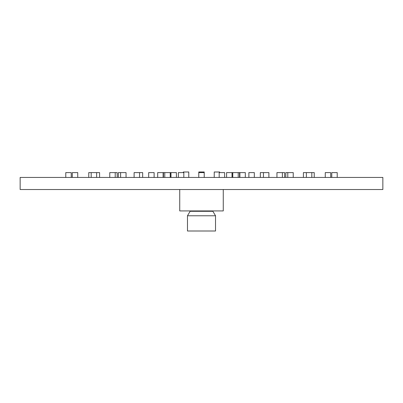<?xml version="1.0" encoding="UTF-8"?>
<svg xmlns="http://www.w3.org/2000/svg" width="403" height="403" viewBox="0 0 403 403"><rect width="100%" height="100%" fill="white"/><g stroke="black" fill="none" stroke-linecap="round" stroke-linejoin="round"><path stroke-width="0.6" d="M77.739 172.6L77.739 177.436L77.739 172.6L72.298 172.6L72.298 177.436M65.79 177.436L65.79 172.6L71.23 172.6L71.23 177.436M88.761 177.436L88.761 172.6L96.629 172.6L96.629 177.436M91.189 172.6L91.189 177.436M118.356 177.436L118.356 172.6L126.048 172.6L126.048 177.436M120.608 172.6L120.608 177.436M157.684 177.436L157.684 172.6L163.124 172.6L163.124 177.436M204.22 171.995L204.22 172.6L204.22 171.995L198.78 171.995L198.78 172.6L204.22 172.6L204.22 177.436M198.78 172.6L198.78 177.436M239.584 177.436L239.584 172.6L245.316 172.6L245.316 177.436M239.876 172.6L239.876 177.436M276.952 177.436L276.952 172.6L282.392 172.6L282.392 177.436M303.414 177.436L303.414 172.6L311.811 172.6L311.811 177.436M306.371 172.6L306.371 177.436M325.261 177.436L325.261 172.6L330.702 172.6L330.702 177.436M331.77 177.436L331.77 172.6L337.21 172.6L337.21 177.436M99.586 172.6L99.586 177.436L99.586 172.6L96.629 172.6M109.772 177.436L109.772 172.6L115.213 172.6L115.213 177.436M134.113 177.436L134.113 172.6L139.554 172.6L139.554 177.436M163.442 177.436L163.442 172.6L170.222 172.6L170.222 177.436M164.782 172.6L164.782 177.436M232.093 177.436L232.093 172.6L238.218 172.6L238.218 177.436M232.778 172.6L232.778 177.436M260.333 177.436L260.333 172.6L268.887 172.6L268.887 177.436M263.446 172.6L263.446 177.436M285.828 177.436L285.828 172.6L293.228 172.6L293.228 177.436M287.787 172.6L287.787 177.436M311.811 172.6L314.239 172.6L314.239 177.436M170.907 172.6L170.907 177.436L170.907 172.6L170.222 172.6M142.667 172.6L142.667 177.436L142.667 172.6L139.554 172.6M115.213 172.6L117.172 172.6L117.172 177.436M282.392 172.6L284.644 172.6L284.644 177.436M176.418 172.6L176.418 177.436L176.418 172.6L170.978 172.6L170.978 177.436M154.122 172.6L154.122 177.436L154.122 172.6L148.682 172.6L148.682 177.436M226.582 177.436L226.582 172.6L232.022 172.6L232.022 177.436M248.878 177.436L248.878 172.6L254.318 172.6L254.318 177.436L254.318 172.6M163.124 172.6L163.416 172.6L163.416 177.436M178.378 177.436L178.378 172.6L183.818 172.6L183.818 177.436M219.182 177.436L219.182 172.6L224.622 172.6L224.622 177.436M238.218 172.6L239.558 172.6L239.558 177.436M188.775 171.995L188.775 177.436L188.775 171.995L183.335 171.995L183.335 172.6M214.225 177.436L214.225 171.995L219.665 171.995L219.665 172.6L219.665 171.995M215.524 215.771L187.476 215.771L187.476 231.005L215.524 231.005L215.524 215.771L212.88 211.298L190.12 211.298L187.476 215.771M190.12 210.925L190.12 211.298M212.88 210.925L212.88 211.298M382.85 177.436L20.15 177.436L20.15 189.526L382.85 189.526L382.85 177.436M179.738 189.526L179.738 210.925L223.262 210.925L223.262 189.526"/></g></svg>
